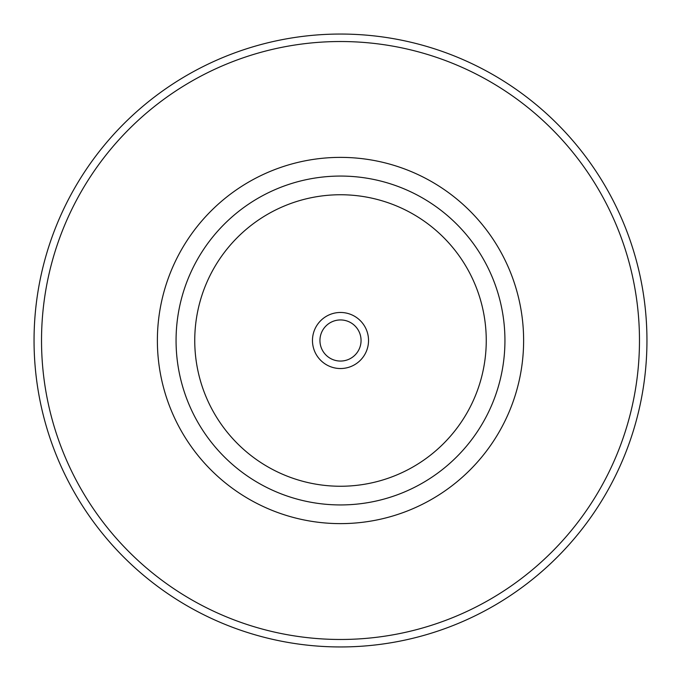 <?xml version="1.0" encoding="UTF-8"?>
<svg xmlns="http://www.w3.org/2000/svg" width="681" height="681" viewBox="0 0 681 681"><rect width="100%" height="100%" fill="white"/><g stroke="black" fill="none" stroke-linecap="round" stroke-linejoin="round"><path stroke-width="1.02" d="M646.95 340.5A306.45 306.45 0 0 1 340.5 646.95A306.45 306.45 0 0 1 34.05 340.5A306.45 306.45 0 0 1 340.5 34.05A306.45 306.45 0 0 1 646.95 340.5A306.45 306.45 0 0 0 340.5 34.05A306.45 306.45 0 0 0 34.05 340.5M523.621 340.5A183.121 183.121 0 0 1 340.5 523.621A183.121 183.121 0 0 1 157.379 340.5A183.121 183.121 0 0 1 340.5 157.379A183.121 183.121 0 0 1 523.621 340.5A183.121 183.121 0 0 0 340.5 157.379A183.121 183.121 0 0 0 157.379 340.5M368.532 340.5A28.032 28.032 0 0 1 340.5 368.532A28.032 28.032 0 0 1 312.468 340.5A28.032 28.032 0 0 1 340.5 312.468A28.032 28.032 0 0 1 368.532 340.5M319.942 340.5A20.558 20.558 0 0 0 340.5 361.058A20.558 20.558 0 0 0 361.058 340.5A20.558 20.558 0 0 0 340.5 319.942A20.558 20.558 0 0 0 319.942 340.5M486.251 340.5A145.751 145.751 0 0 0 340.5 194.749A145.751 145.751 0 0 0 194.749 340.5A145.751 145.751 0 0 0 340.5 486.251A145.751 145.751 0 0 0 486.251 340.5M41.524 340.5A298.976 298.976 0 0 0 340.5 639.476A298.976 298.976 0 0 0 639.476 340.5A298.976 298.976 0 0 0 340.5 41.524A298.976 298.976 0 0 0 41.524 340.5M176.064 340.5A164.436 164.436 0 0 0 340.5 504.936A164.436 164.436 0 0 0 504.936 340.5A164.436 164.436 0 0 0 340.5 176.064A164.436 164.436 0 0 0 176.064 340.5"/></g></svg>
